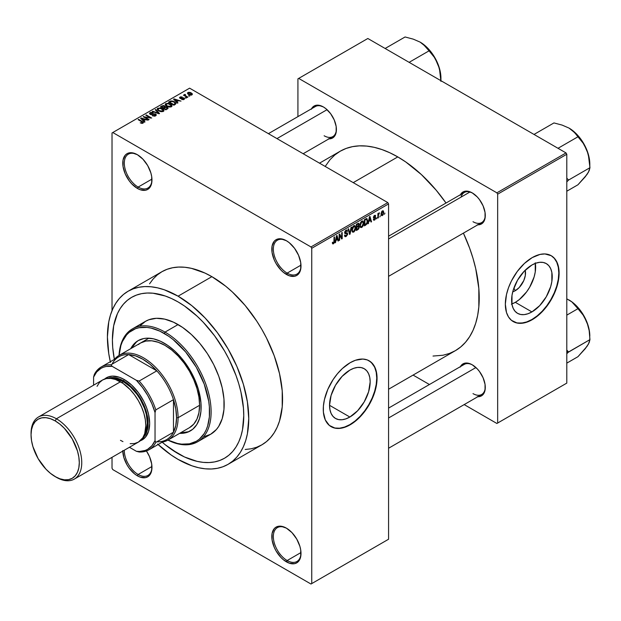 <?xml version="1.0" encoding="UTF-8"?>
<svg xmlns="http://www.w3.org/2000/svg" width="621" height="621" viewBox="0 0 621 621"><rect width="100%" height="100%" fill="white"/><g stroke="black" fill="none" stroke-linecap="round" stroke-linejoin="round"><path stroke-width="0.93" d="M286.793 240.971A19.554 11.287 -120 0 0 273.341 249.386A19.554 11.287 -120 0 0 287.166 273.116L286.405 274.443A20.64 11.915 60 0 1 271.804 249.168A20.64 11.915 60 0 1 286.405 240.738L280.816 238.798L276.081 239.714L274.265 241.22L272.083 246.04L272.083 252.615L274.265 259.951L276.081 263.552L280.816 269.941L283.556 272.479L289.246 275.763L294.509 276.291L296.722 275.468L298.538 273.962L299.889 271.827L300.719 269.141L300.719 262.567L298.538 255.239L294.509 248.26L289.246 242.702L286.405 240.738A20.64 11.915 60 0 1 300.999 266.021A20.64 11.915 60 0 1 286.405 274.443L287.166 273.116A19.554 11.287 60 0 1 274.397 255.883A19.554 11.287 60 0 1 277.393 240.211A19.554 11.287 60 0 1 286.793 240.971M286.793 528.37A19.554 11.287 -120 0 0 273.341 536.792A19.554 11.287 -120 0 0 287.166 560.522L286.405 561.85A20.64 11.915 60 0 1 271.804 536.567A20.64 11.915 60 0 1 286.405 528.145L280.816 526.204L276.081 527.12L274.265 528.626L272.083 533.447L272.083 540.022L274.265 547.357L276.081 550.959L280.816 557.34L283.556 559.886L289.246 563.169L294.509 563.689L296.722 562.874L299.889 559.234L300.719 556.548L300.719 549.973L299.889 546.333L296.722 539.036L291.986 532.647L286.405 528.145A20.64 11.915 60 0 1 300.999 553.427A20.64 11.915 60 0 1 286.405 561.85L287.166 560.522A19.554 11.287 60 0 1 274.397 543.29A19.554 11.287 60 0 1 277.393 527.617A19.554 11.287 60 0 1 286.793 528.37M122.772 450.528L123.882 457.615L127.049 464.912L129.261 468.288L134.524 473.839L137.373 475.81L138.141 474.475A19.554 11.287 -120 0 0 151.959 466.93A19.554 11.287 60 0 1 147.914 475.445A19.554 11.287 60 0 1 138.141 474.475L151.943 466.503L138.141 474.475A19.554 11.287 60 0 1 124.309 450.233A19.554 11.287 -120 0 0 138.141 474.475L137.373 475.81A20.64 11.915 60 0 1 122.779 451.118M137.761 154.924A19.554 11.287 -120 0 0 124.309 163.339A19.554 11.287 -120 0 0 138.141 187.076L137.373 188.404A20.64 11.915 60 0 1 122.772 163.121A20.64 11.915 60 0 1 137.373 154.699L131.784 152.75L129.261 152.851L127.049 153.674L125.232 155.18L123.051 159.993L123.051 166.575L125.232 173.903L129.261 180.882L131.784 183.894L137.373 188.404L140.214 189.723L145.477 190.243L147.689 189.428L150.856 185.788L151.687 183.102L151.687 176.527L150.856 172.886L147.689 165.59L142.954 159.201L137.373 154.699A20.64 11.915 60 0 1 151.966 179.974A20.64 11.915 60 0 1 137.373 188.404L138.141 187.076A19.554 11.287 60 0 1 125.364 169.844A19.554 11.287 60 0 1 128.361 154.171A19.554 11.287 60 0 1 137.761 154.924M349.856 417.033L329.541 405.303L331.086 395.437L335.495 385.284L342.086 376.396L349.856 370.124A28.721 16.581 -60 0 1 364.216 368.703A28.721 16.581 -60 0 1 368.618 391.719A28.721 16.581 -60 0 1 349.856 417.033L345.889 418.865L342.086 419.734L338.569 419.594L335.495 418.453L332.965 416.357L331.086 413.384L329.937 409.65L329.541 405.303L349.856 417.033A28.721 16.581 -60 0 1 335.495 418.453A28.721 16.581 -60 0 1 331.086 395.437A28.721 16.581 -60 0 1 349.856 370.124L353.815 368.284L357.626 367.422L361.143 367.562L364.216 368.703L366.747 370.799L368.618 373.764L369.774 377.498L370.17 381.853L368.618 391.719L364.216 401.872L357.626 410.76L349.856 417.033M331.001 426.596A38.021 21.952 120 0 0 349.856 424.624L350.159 424.803A38.021 21.952 -60 0 1 331.148 426.681A38.021 21.952 -60 0 1 325.319 396.214A38.021 21.952 -60 0 1 350.159 362.711L355.406 360.273L362.835 359.054L367.221 359.908L370.947 362.059L375.006 367.531L376.536 372.476L376.924 381.348L375.891 387.915L373.873 394.7L369.177 404.729L365.101 410.947L357.968 418.958L352.798 423.134L347.527 426.177L339.873 428.381L335.224 428.195L329.378 425.447L325.319 419.975L323.401 412.243L323.401 406.157L324.434 399.598L327.81 389.414L333.104 379.602L337.49 373.695L342.357 368.548L350.159 362.711A38.021 21.952 -60 0 1 369.177 360.824A38.021 21.952 -60 0 1 375.006 391.292A38.021 21.952 -60 0 1 350.159 424.803L349.856 424.624A38.021 21.952 120 0 0 374.657 391.253A38.021 21.952 120 0 0 369.021 360.739M388.575 236.19L464.306 192.463A17.38 10.037 60 0 1 472.62 193.115A17.38 10.037 -120 0 0 461.1 197.098M460.417 194.715A18.467 10.666 60 0 1 472.232 192.883L467.233 191.144L464.974 191.237L462.994 191.967L460.161 195.227M311.54 108.76A18.467 10.666 60 0 1 323.355 106.928L318.356 105.19L316.097 105.283L314.117 106.012L311.284 109.273M460.417 366.623A18.467 10.666 60 0 1 472.232 364.791L469.686 363.611L464.974 363.145L461.372 365.226L460.161 367.135M151.943 179.104L138.141 187.076L151.943 179.104M300.975 552.55L287.166 560.522L300.975 552.55M300.975 265.144L287.166 273.116L300.975 265.144M178.087 453.633A92.886 53.631 60 0 1 162.166 442.175L165.271 444.776L162.166 442.175A92.886 53.631 60 0 0 178.087 453.633L165.271 444.776L171.644 449.55L184.522 456.986L178.087 453.633A92.886 53.631 60 0 0 224.53 458.228L219.749 460.472L214.579 461.915L209.044 462.552L203.222 462.366L197.152 461.372L184.522 456.986L197.152 461.372L203.222 462.366L209.044 462.552L214.579 461.915L219.749 460.472L224.53 458.228A92.886 53.631 60 0 1 178.087 453.633M114.365 359.38A92.886 53.631 60 0 1 131.644 297.343A92.886 53.631 60 0 1 178.087 301.946L184.522 306.029L197.152 316.221L203.222 322.229L214.579 335.798L224.53 350.974L228.854 358.985L236.011 375.48L238.767 383.801L240.94 392.061L243.448 408.09L243.766 415.705L242.5 429.779L240.94 436.089L238.767 441.849L236.011 446.98L232.696 451.451L228.854 455.216L224.53 458.228L228.854 455.216L232.696 451.451L236.011 446.98L238.767 441.849L240.94 436.089L242.5 429.779L243.766 415.705L243.448 408.09L240.94 392.061L238.767 383.801L236.011 375.48L228.854 358.985L224.53 350.974L214.579 335.798L203.222 322.229L197.152 316.221L184.522 306.029L178.087 301.946A92.886 53.631 60 0 1 238.767 383.801A92.886 53.631 60 0 1 224.53 458.228L224.53 458.228A92.886 53.631 60 0 0 238.767 383.801A92.886 53.631 60 0 0 178.087 301.946L171.644 298.592L178.087 301.946A92.886 53.631 60 0 0 131.644 297.343L136.418 295.107L141.596 293.655L147.123 293.027L152.952 293.205L165.271 296.007L171.644 298.592L165.271 296.007L152.952 293.205L147.123 293.027L141.596 293.655L136.418 295.107L131.644 297.343L127.313 300.362L131.644 297.343A92.886 53.631 60 0 0 114.365 359.38L112.719 347.481L112.401 339.866L113.666 325.8L117.4 313.729L120.156 308.59L123.47 304.119L127.313 300.362L123.47 304.119L120.156 308.59L117.4 313.729L113.666 325.8L112.401 339.866L112.719 347.481L114.365 359.38M245.202 449.48L251.148 448.797L256.721 447.244L261.86 444.83A99.95 57.706 -120 0 0 277.183 364.744A99.95 57.706 -120 0 0 211.885 276.663L178.087 296.178A99.95 57.706 60 0 1 243.378 384.259A99.95 57.706 60 0 1 228.062 464.345A99.95 57.706 60 0 1 178.087 459.4A99.95 57.706 60 0 1 158.099 444.527M319.505 163.168L340.215 151.214A115.157 66.486 -120 0 1 397.789 156.911L405.769 161.972L421.426 174.61L436.175 190.181L446.018 203.02A115.157 66.486 -120 0 0 397.789 156.911L353.233 182.636L397.789 156.911L389.809 152.758L381.907 149.552L374.152 147.317L366.631 146.082L359.404 145.857L352.549 146.641L346.13 148.435L340.215 151.214L334.843 154.947L330.085 159.613L325.187 166.444M433.016 356.05L443.029 355.243L449.449 353.45L455.372 350.671A115.157 66.486 -120 0 0 463.406 233.131L469.608 248.082L473.023 258.39L475.717 268.637L478.83 288.509L478.83 306.945L477.658 315.398L475.717 323.223L473.023 330.356L469.608 336.729L465.494 342.272L460.735 346.937L455.372 350.671L388.575 389.235M388.575 408.098L464.306 364.38A17.38 10.037 60 0 1 472.62 365.024M268.404 133.662L315.429 106.509A17.38 10.037 60 0 1 323.743 107.161M515.329 290.667L513.87 288.136L515.329 290.667L512.752 291.769A14.43 8.329 -60 0 0 515.329 290.667A14.43 8.329 -60 0 0 525.195 270.213L525.335 275.406L523.806 280.529L519.234 287.515L515.329 290.667M511.898 303.98A28.721 16.581 120 0 0 515.329 302.334L531.918 311.921A28.721 16.581 -60 0 1 517.557 313.341A28.721 16.581 -60 0 1 513.156 290.325A28.721 16.581 -60 0 1 531.918 265.012L535.884 263.172L539.696 262.31L543.204 262.45L546.286 263.583L548.809 265.679L550.687 268.652L551.844 272.386L551.844 281.538L550.687 286.607L546.286 296.753L539.696 305.641L531.918 311.921L527.959 313.752L524.147 314.622L520.639 314.482L517.557 313.341L515.034 311.245L513.156 308.272L511.999 304.538L511.999 295.386L513.156 290.325L517.557 280.172L524.147 271.284L531.918 265.012A28.721 16.581 -60 0 1 546.278 263.583A28.721 16.581 -60 0 1 550.687 286.607A28.721 16.581 -60 0 1 531.918 311.921L515.329 302.334A28.721 16.581 120 0 0 535.349 263.366M513.062 321.484A38.021 21.952 120 0 0 531.918 319.512L532.228 319.691A38.021 21.952 -60 0 1 513.218 321.569A38.021 21.952 -60 0 1 507.388 291.102A38.021 21.952 -60 0 1 532.228 257.591L540.029 254.424L544.904 253.942L551.238 255.712L554.584 258.483L557.068 262.419L558.985 270.151L558.985 276.236L557.953 282.796L555.942 289.588L551.238 299.617L547.163 305.827L542.513 311.385L537.476 316.066L529.589 321.057L524.419 322.858L517.293 323.083L511.44 320.335L508.514 316.966L506.495 312.51L505.339 304.166L506.495 294.486L508.514 287.694L511.44 280.94L517.293 271.447L524.419 263.436L532.228 257.591A38.021 21.952 -60 0 1 551.238 255.712A38.021 21.952 -60 0 1 557.068 286.18A38.021 21.952 -60 0 1 532.228 319.691L531.918 319.512A38.021 21.952 120 0 0 556.719 286.141A38.021 21.952 120 0 0 551.083 255.619M388.575 539.23L388.575 203.929L311.75 248.276L311.75 583.585L388.575 539.23L310.981 584.027L112.789 469.6L112.021 468.265L112.021 457.328L112.021 468.265L112.789 469.6L310.981 584.027L388.575 539.23L388.575 203.929L387.807 202.593L310.981 246.948L112.789 132.521L189.607 88.166L387.807 202.593L388.575 203.929L311.75 248.276L311.75 583.585L388.575 539.23M380.331 215.782L379.842 216.946L380.331 215.782M378.375 215.456L378.375 217.792L377.886 218.08L377.886 213.562L378.375 213.282L378.375 214.004L379.322 212.801L378.375 215.456L379.423 212.84L378.375 214.004L378.375 213.282L377.886 213.562L377.886 218.08L378.375 217.792L377.886 217.513L378.375 217.792L378.375 215.456L377.886 215.176L378.375 215.456M376.978 217.715L376.489 218.887L376.978 217.715M375.721 217.948L375.022 219.718L373.679 220.168L373.345 219.329L373.834 218.965L374.424 219.5L375.224 218.499L375.107 218.01L373.508 217.824L374.083 215.759L375.472 215.433L375.651 216.061L374.541 216.061L373.904 216.977L375.441 217.156L375.721 217.948L375.441 217.156L373.904 216.977L374.533 216.061L375.651 216.061L375.332 215.308L374.517 215.425L373.415 217.35L375.231 218.344L374.572 219.43L373.834 218.965L373.345 219.329L373.749 220.207L374.541 220.09L373.361 219.407L374.541 220.09L375.721 217.948L374.463 217.226L375.721 217.948M368.905 221.41L367.974 223.801L369.456 216.737L369.969 216.442L371.529 221.751L371.024 222.046L370.597 220.432L368.905 221.41L370.597 220.432L371.024 222.046L371.529 221.751L369.969 216.442L369.456 216.737L367.974 223.801L368.486 223.506L368.082 223.273L368.486 223.506L368.525 221.185L368.905 221.41M360.421 227.27L361.826 227.433L360.033 226.401L361.826 227.433L360.685 227.511L360.048 226.463L360.444 222.768L361.709 221.13L363.083 221.053L363.689 222.636L363.355 225.353L361.826 227.433L363.223 225.679L363.712 223.164L362.951 220.96L361.826 221.06L359.939 225.415L360.723 227.534M352.394 231.905L353.791 232.068L352.006 231.035L353.791 232.068L352.65 232.145L352.014 231.097L352.41 227.402L353.675 225.772L355.049 225.687L355.662 227.278L355.321 229.987L353.791 232.068L355.196 230.313L355.678 227.798L354.917 225.594L353.799 225.695L351.905 230.057L352.689 232.169M333.438 243.098L332.84 242.151L332.351 242.516L332.646 243.843L333.415 243.836L332.414 243.261L333.415 243.836L332.646 243.843L332.351 242.516L332.84 242.151L333.182 243.168L333.888 242.555L334.028 237.191L334.517 236.911L334.346 242.578L333.415 243.836L334.517 241.119L334.517 236.911L334.028 237.191L333.958 242.322L333.438 243.098L332.359 242.71M335.945 240.443L335.006 242.834L336.497 235.77L337.009 235.468L338.569 240.777L338.057 241.072L337.638 239.465L335.945 240.443L337.638 239.465L338.057 241.072L338.569 240.777L337.009 235.468L336.497 235.77L335.006 242.834L335.519 242.539L335.123 242.306L335.519 242.539L335.945 240.443L335.557 240.218L335.945 240.443M339.617 235.204L339.617 240.172L339.128 240.459L339.128 234.249L339.648 233.946L341.713 237.734L341.713 232.759L342.202 232.471L342.202 238.681L341.674 238.984L339.617 235.204L341.674 238.984L342.202 238.681L342.202 232.471L341.713 232.759L341.713 237.734L339.648 233.946L339.128 234.249L339.128 240.459L339.617 240.172L339.128 239.892L339.617 240.172L339.617 235.204L339.128 234.924L339.617 235.204M346.052 230.896L347.023 231.548L347.512 231.183L345.905 230.259L347.512 231.183L347.054 230.042L346.037 230.174L344.647 232.681L345.035 233.643L345.944 233.636L344.655 232.898L347.162 234.109L346.169 235.747L345.346 235.84L344.997 234.971L344.508 235.336L345.02 236.648L346.122 236.5L347.651 233.814L346.099 232.922L347.651 233.814L347.55 234.567L346.122 236.5L345.16 236.71L344.601 236.058L344.997 234.971L345.703 235.91L347.123 234.459L346.929 233.558L344.725 233.248L344.849 231.617L345.75 230.368L346.906 229.98L347.512 231.183L347.023 231.548L346.689 230.771L345.874 231.012L345.214 232.867L347.232 232.828L347.651 233.814L346.906 232.766L345.292 232.968L346.052 230.896L346.728 230.787L345.858 230.29M351.579 227.053L350.05 234.156L349.569 234.428L348.117 229.056L348.629 228.761L349.778 233.581L351.067 227.348L351.579 227.053L351.067 227.348L349.778 233.581L348.629 228.761L348.117 229.056L349.569 234.428L350.05 234.156L349.39 233.775L350.05 234.156L351.579 227.053M359.38 226.937L358.651 229.033L356.376 230.5L356.376 224.29L358.884 223.257L359.233 224.383L358.713 225.803L359.38 226.937L358.713 225.803L359.241 224.197L358.845 223.234L356.376 224.29L356.376 230.5L357.89 229.623L357.261 229.258L357.89 229.623L359.38 226.937L357.82 226.036L359.38 226.937M367.694 220.828L366.926 224.01L364.411 225.858L364.411 219.648L366.879 218.553L367.694 220.828L366.553 218.53L364.411 219.648L364.411 225.858L365.839 225.035L365.21 224.67L365.839 225.035L367.694 220.828L367.182 220.533L367.694 220.828M383.755 212.39L383.048 214.951L381.612 215.666L381.03 214.004L381.744 211.474L383.281 210.845L383.755 212.39L383.227 210.806L382.389 210.884L381.03 214.004L381.566 215.642L382.389 215.557L381.092 214.812L382.389 215.557L383.755 212.39L383.219 212.079L383.755 212.39M384.942 213.119L384.453 214.292L384.942 213.119M112.021 132.964L112.021 310.655L112.021 132.964L112.789 132.521L310.981 246.948L311.75 248.276L310.981 246.948L387.807 202.593L189.607 88.166L112.021 132.964M189.816 96.03L188.559 95.867L189.816 96.03M186.463 97.963L185.205 97.808L186.463 97.963M177.971 102.869L176.783 101.697L178.475 100.726L181.022 101.107L174.082 98.91L173.57 99.205L177.459 103.164L177.971 102.869L176.783 101.697L178.475 100.726L181.022 101.107L174.082 98.91L173.57 99.205L177.459 103.164L177.971 102.869M169.137 107.076L171.745 106.478L172.009 105.64L171.412 104.716L168.314 103.265L165.465 103.878L165.264 104.825L165.939 105.702L169.137 107.076L171.38 106.758L171.955 105.469L170.511 104.08L165.869 103.567L165.217 104.491L166.808 106.292L169.137 107.076M161.103 111.718L163.719 111.12L163.975 110.282L163.377 109.35L160.288 107.907L157.439 108.512L157.237 109.459L157.913 110.336L161.103 111.718L163.346 111.392L163.928 110.111L162.485 108.714L157.835 108.201L157.183 109.125L158.774 110.926L161.103 111.718M155.677 115.816L156.352 114.932L155.211 113.837L151.369 114.295L150.375 113.829L150.717 113.038L152.735 113.084L152.82 112.603L150.787 112.401L149.498 113.286L150.771 114.598L155.165 114.326L155.568 114.885L154.971 115.498L152.246 115.708L154.652 116.174L156.352 114.97L155.646 114.039L150.662 114.07L150.717 113.038L153.154 112.766L150.072 112.688L149.467 113.464L150.158 114.342L155.165 114.326L155.095 115.428L152.246 115.708L155.677 115.816M145.004 121.902L143.824 120.73L145.516 119.752L148.054 120.14L141.114 117.936L140.602 118.231L144.491 122.197L145.004 121.902L143.824 120.73L145.516 119.752L148.054 120.14L141.114 117.936L140.602 118.231L144.491 122.197L145.004 121.902M142.97 123.16L142.279 121.483L142.279 122.073L142.279 121.483L138.63 119.372L138.63 119.938L138.63 119.372L138.141 119.659L142.481 122.244L142.364 123.377L142.364 122.787L140.23 122.803L142.442 123.362L143.319 122.857L143.28 122.259L138.63 119.372L138.141 119.659L142.535 122.314L142.155 122.865L140.23 122.803L141.821 123.385L143.397 122.601M149.102 119.535L144.802 117.051L151.687 118.044L146.308 114.939L145.819 115.219L150.135 117.711L143.234 116.717L148.613 119.822L149.102 119.535L144.802 117.051L151.687 118.044L146.308 114.939L145.819 115.219L150.135 117.711L143.234 116.717L148.613 119.822L149.102 119.535M159.535 113.511L155.692 109.521L155.18 109.816L158.634 113.309L152.735 111.229L152.23 111.524L159.054 113.79L159.535 113.511L155.692 109.521L155.18 109.816L158.634 113.309L152.735 111.229L152.23 111.524L159.054 113.79L159.535 113.511M165.302 106.835L164.705 105.88L164.705 107.627L164.705 105.88L162.003 105.88L162.003 106.602L162.003 105.88L160.482 106.758L165.861 109.863L168.004 108.473L167.29 107.216L165.302 106.835L164.705 105.88L163.346 105.516L160.482 106.758L165.861 109.863L168.089 108.186L167.29 107.216L165.326 106.68M175.324 104.398L175.922 103.008L173.181 101.161L170.759 100.936L168.516 102.116L173.896 105.221L176.077 103.505L174.462 101.759L170.759 100.936L168.516 102.116L173.896 105.221L175.324 104.398M184.095 99.414L184.608 98.7L183.777 97.877L180.346 97.971L182.023 96.969L180.532 96.876L179.554 97.551L180.579 98.576L183.622 98.343L183.568 99.073L181.643 99.376L183.35 99.678L184.616 98.755L184.018 98.002L180.447 98.04L180.602 97.396L182.271 97.078L180.028 97.086L179.523 97.707L180.036 98.366L183.141 98.211L183.568 99.073L181.643 99.376L184.095 99.414M187.86 97.155L185.058 95.401L185.555 94.78L185.136 94.376L184.367 94.602L184.577 95.261L183.459 95.184L187.371 97.443L187.86 97.155L185.128 95.471L185.136 94.376L184.46 94.524L184.577 95.261L183.459 95.184L187.371 97.443L187.86 97.155M191.943 94.881L192.339 93.833L190.515 92.545L188.722 92.281L187.441 93.026L188.396 94.4L190.872 95.16L192.44 94.198L191.245 92.902L187.899 92.545L187.41 93.22L188.559 94.501L191.943 94.881M297.925 78.851L297.925 116.616L297.925 78.851L367.834 38.494L566.026 152.921L496.893 192.836L298.693 78.409L496.893 192.836L497.662 194.171L497.662 423.025L566.794 383.11L566.794 154.256L497.662 194.171L497.662 423.025L496.893 423.475L464.182 404.589L496.893 423.475L566.794 383.11L496.893 423.475L566.794 383.11L566.794 154.256L566.026 152.921L566.794 154.256L497.662 194.171L496.893 192.836L566.026 152.921L367.834 38.494L297.925 78.851M429.422 384.515L413.081 375.084L429.422 384.515M477.231 396.695L481.461 395.872L483.091 394.521L485.04 390.213L485.04 384.329L483.091 377.762L479.482 371.521L477.231 368.827L472.232 364.791A18.467 10.666 60 0 1 485.288 387.411A18.467 10.666 60 0 1 477.797 396.726M328.346 138.825L330.605 138.739L334.214 136.659L336.163 132.343L336.163 126.459L334.214 119.9L330.605 113.659L325.901 108.691L323.355 106.928A18.467 10.666 60 0 1 336.411 129.548A18.467 10.666 60 0 1 328.92 138.863M477.231 224.779L479.482 224.693L483.091 222.613L485.04 218.297L485.04 212.413L483.091 205.854L479.482 199.613L477.231 196.919L472.232 192.883A18.467 10.666 60 0 1 485.288 215.503A18.467 10.666 60 0 1 477.797 224.818M513.218 321.569L516.982 322.904L521.632 323.091L526.678 321.942L531.918 319.512L537.165 315.887L542.211 311.206L546.86 305.656L550.936 299.438L554.274 292.801L556.758 286.002L558.287 279.295L558.807 272.937L558.287 267.177L556.758 262.241L554.274 258.305L551.238 255.712M511.362 304.174L515.329 302.334L519.288 299.601L526.608 291.87L529.69 287.174L534.091 277.028L535.248 271.959L535.248 262.807M485.28 215.052A17.38 10.037 60 0 1 481.686 222.574A17.38 10.037 60 0 1 473 221.713A17.38 10.037 -120 0 0 485.28 215.052M336.403 129.098A17.38 10.037 60 0 1 332.809 136.62A17.38 10.037 60 0 1 324.123 135.758A17.38 10.037 -120 0 0 336.403 129.098M485.28 386.961A17.38 10.037 60 0 1 481.686 394.482A17.38 10.037 60 0 1 473 393.621A17.38 10.037 -120 0 0 485.28 386.961M137.373 475.81L140.214 477.13L145.477 477.65L147.689 476.827L149.506 475.321L150.856 473.186L151.687 470.508L151.687 463.934L149.506 456.598L146.432 450.978A20.64 11.915 60 0 1 151.966 467.38A20.64 11.915 60 0 1 137.373 475.81M157.571 444.038L171.155 455.007L178.087 459.4L191.873 465.789L198.604 467.729L205.132 468.801L211.404 468.995L217.35 468.312L222.923 466.759L228.062 464.345L261.86 444.83L266.518 441.585L270.647 437.541L274.218 432.728L277.183 427.201L279.52 421.007L282.221 406.879L282.221 390.881L279.52 373.632L274.218 355.786L266.518 338.041L261.86 329.417L256.721 321.073L245.202 305.532L232.401 292.025L225.671 286.196L211.885 276.663L204.961 273.061L191.369 268.334L184.841 267.263L178.569 267.069L172.622 267.752L167.049 269.304L161.91 271.711L157.253 274.956L153.123 279.008L149.552 283.82M211.885 276.663A99.95 57.706 -120 0 0 161.91 271.711L128.112 291.226A99.95 57.706 60 0 1 178.087 296.178L211.885 276.663M110.297 361.733A99.95 57.706 60 0 1 128.112 291.226L123.455 294.47L119.317 298.522L115.754 303.335L112.789 308.862L110.453 315.049L108.768 321.849L107.41 336.986L108.768 353.691L110.453 362.431M228.062 464.345L232.72 461.1L236.849 457.056L240.412 452.243L243.378 446.716L245.714 440.522L247.399 433.73L248.757 418.593L247.399 401.888L243.378 384.259L236.849 366.374L228.062 348.932L217.35 332.6L205.132 318.006L191.873 305.711L178.087 296.178L164.293 289.79L157.571 287.849L151.035 286.778L144.771 286.584L138.817 287.267L133.251 288.819L128.112 291.226M300.991 265.563A19.554 11.287 60 0 1 296.947 274.086A19.554 11.287 60 0 1 287.166 273.116A19.554 11.287 -120 0 0 300.991 265.563M300.991 552.969A19.554 11.287 60 0 1 296.947 561.485A19.554 11.287 60 0 1 287.166 560.522A19.554 11.287 -120 0 0 300.991 552.969M151.959 179.523A19.554 11.287 60 0 1 147.914 188.039A19.554 11.287 60 0 1 138.141 187.076A19.554 11.287 -120 0 0 151.959 179.523M330.846 426.511L334.921 428.016L339.563 428.203L344.608 427.054L349.856 424.624L355.103 420.999L360.141 416.318L364.791 410.768L368.866 404.55L372.212 397.921L374.696 391.114L376.225 384.407L376.745 378.057L376.225 372.297L374.696 367.353L372.212 363.425L369.177 360.824M142.481 122.244L142.364 122.787M141.114 118.758L141.114 117.936L141.114 118.758M143.824 121.514L143.824 120.73L143.824 121.514M143.358 120.272L142.248 119.108L142.248 119.915L141.456 118.386L141.456 119.1L141.456 118.386L144.716 119.488L144.716 120.21L144.716 119.488L143.358 120.272L143.358 121.041L143.358 120.272L141.456 118.386L144.716 119.488L143.358 120.272M143.754 117.012L143.754 116.414L143.754 117.012M150.135 118.137L150.135 117.711L150.135 118.137M146.308 115.506L146.308 114.939L146.308 115.506M144.802 117.617L144.802 117.051L144.802 117.617M152.665 115.91L152.665 115.382L152.665 115.91M155.095 116.073L155.095 115.428L155.095 116.073M155.165 114.326L155.095 115.428M150.072 114.287L150.072 112.688L150.072 114.287M150.662 114.07L150.717 113.038M151.369 114.699L151.369 114.295L151.369 114.699M152.494 114.567L152.494 114.054L152.494 114.567M153.62 114.241L153.62 113.728L153.62 114.241M155.646 115.84L155.646 114.039L155.646 115.84M152.735 111.695L152.735 111.229L152.735 111.695M155.692 110.344L155.692 109.521L155.692 110.344M157.835 110.274L157.835 108.201L157.835 110.274M162.485 109.312L162.485 108.714L162.485 109.312M163.928 110.817L163.928 110.111L163.928 110.817M159.271 110.654L157.975 109.265L158.464 108.566L160.552 108.403L163.199 110.336L162.718 111.648L162.718 111.027L159.271 110.654L159.271 111.19L157.975 109.234L159.186 108.326L161.654 108.815L163.191 110.228L161.864 111.291L159.271 110.654M167.29 109.04L167.29 107.216L167.29 109.04L167.282 108.054L166.762 109.343L166.762 108.613L165.722 109.211L163.835 108.124L163.835 108.691L164.806 107.573L166.801 107.495L167.196 108.287L165.722 109.211L165.722 109.777L165.722 109.211L163.835 108.124L165.776 107.239L166.801 107.495L167.196 108.287M163.207 107.767L161.6 106.835L161.6 107.402L162.454 106.346L164.301 106.214L164.588 107.689L164.588 106.905L164.13 107.961L164.13 107.231L163.207 108.326L163.207 107.767L161.6 106.835L163.199 106.005L164.301 106.214L164.588 106.905L163.207 107.767M164.301 106.214L164.588 106.905M165.869 105.64L165.869 103.567L165.869 105.64M170.511 104.677L170.511 104.08L170.511 104.677M171.955 106.183L171.955 105.469L171.955 106.183M167.305 106.012L166.001 104.623L166.498 103.932L168.586 103.769L171.233 105.702L170.752 107.014L170.752 106.393L167.305 106.012L167.305 106.548L166.001 104.6L167.491 103.66L170.007 104.351L171.225 105.741L169.898 106.649L167.305 106.012M169.89 102.054L169.89 101.324L169.89 102.054M170.759 101.557L170.759 100.936L170.759 101.557M174.462 102.349L174.462 101.759L174.462 102.349M175.083 102.907L174.633 104.794L174.633 104.072L173.756 104.576L169.634 102.201L172.056 101.339L174.586 102.442L175.083 102.907L173.756 105.143L173.756 104.576L169.634 102.201L169.634 102.76L169.634 102.201L171.303 101.355L173.965 102.038L175.083 102.907L175.277 104.421M174.082 99.725L174.082 98.91L174.082 99.725M176.783 102.481L176.783 101.697L176.783 102.481M176.317 101.239L175.215 100.074L175.215 100.881L174.416 99.36L174.416 100.074L174.416 99.36L177.684 100.455L177.684 101.184L177.684 100.455L176.317 101.239L176.317 102.007L176.317 101.239L174.416 99.36L177.684 100.455L176.317 101.239M182.062 99.539L182.062 99.057L182.062 99.539M183.568 99.632L183.568 99.073L183.568 99.632M183.622 98.343L183.568 99.073M180.028 98.359L180.028 97.086L180.028 98.359M180.447 98.04L180.602 97.396M180.928 98.63L180.928 98.134L180.928 98.63M181.712 98.553L181.712 97.939L181.712 98.553M184.018 99.461L184.018 98.002L184.018 99.461M185.695 98.087L185.695 97.52L185.695 98.087M183.948 95.463L183.948 94.904L183.948 95.463M184.577 95.828L184.577 95.261L184.577 95.828M184.46 94.524L184.577 95.261M185.555 94.78L185.136 94.376L185.136 94.943L185.555 94.78M185.128 95.471L185.136 94.943M185.834 96.55L185.834 95.991L185.834 96.55M189.048 96.154L189.048 95.587L189.048 96.154M187.899 94.043L187.899 92.545L187.899 94.043M191.245 93.507L191.4 95.091L191.4 94.547L189.048 94.213L188.442 92.871L190.794 93.204L191.4 94.547L189.048 94.213L189.048 94.749L188.194 93.406L188.442 92.871L191.229 93.499M188.171 94.252L188.442 92.871M191.672 95.013L191.672 94.167L191.4 94.547M166.801 107.495L167.282 108.07M334.028 240.839L334.517 241.119L334.028 240.839M332.646 243.843L333.415 243.836M337.878 240.374L338.569 240.777L337.878 240.374M337.009 239.101L337.638 239.465L337.009 239.101M336.108 239.621L336.435 236.042L337.467 238.837L335.728 239.403L337.467 238.837L336.792 236.244L336.108 239.621M340.665 237.129L341.713 237.734L340.665 237.129M341.193 238.099L342.202 238.681L341.193 238.099M346.122 236.5L344.515 235.569L346.122 236.5M345.913 232.968L347.162 234.109M344.694 232.169L345.136 232.417L344.694 232.169M344.647 232.596L345.323 232.991M346.06 232.937L345.292 232.968M349.018 232.386L349.584 232.712L349.018 232.386M349.258 233.279L349.778 233.581L349.258 233.279M355.158 227.503L355.678 227.798L355.158 227.503M354.808 230.088L355.196 230.313L354.808 230.088M352.394 229.786L353.799 226.424L353.264 226.114L354.987 226.781L355.189 228.062L353.791 231.346L352.961 231.416L351.928 229.514L353.007 231.439L354.459 230.709L355.181 228.481L354.676 226.378L352.969 227.286L352.394 229.786M353.652 225.788L354.987 226.781M357.89 223.413L359.241 224.197L357.89 223.413M357.719 223.513L358.534 223.987L356.865 224.732L356.865 226.587L356.865 224.732L356.376 224.453L357.719 224.243L357.091 223.878L358.752 224.577L358.294 225.702L356.865 226.587L356.376 226.3L356.865 226.587L358.045 225.897L358.728 224.864L358.534 223.987L358.752 224.577M356.865 229.491L356.865 227.309L356.376 227.03L357.828 226.758L357.199 226.393L358.891 227.224L358.41 228.52L356.865 229.491L356.376 229.203L356.865 229.491L358.635 228.225L358.604 226.541L356.865 227.309L356.865 229.491M357.781 226.06L358.891 227.224M363.192 222.861L363.712 223.164L363.192 222.861M360.428 225.144L361.833 221.782L361.29 221.472L363.013 222.147L363.223 223.428L361.826 226.712L360.995 226.781L359.955 224.872L361.042 226.805L362.493 226.075L363.207 223.847L362.703 221.744L361.143 222.434L360.428 225.144M361.686 221.154L363.013 222.147M366.988 218.6L366.553 218.53M366.46 219.314L364.9 220.098L364.9 224.849L366.933 222.986L367.151 220.261L366.46 219.314L367.205 221.099L367.011 222.729L365.777 224.344L364.411 224.569L364.9 224.849L364.9 220.098L364.411 219.811L365.761 219.593L365.132 219.229L366.46 219.314L365.722 218.895L366.7 219.376L365.792 218.856M370.838 221.348L371.529 221.751L370.838 221.348M369.969 220.067L370.597 220.432L369.969 220.067M369.068 220.587L369.402 217.008L370.434 219.803L368.695 220.37L370.434 219.803L369.751 217.21L369.068 220.587M374.572 219.43L373.834 218.965M373.438 217.047L375.107 218.01L373.438 217.047M373.415 217.35L374.626 218.033L373.415 217.342L373.702 218.056M374.533 215.417L375.651 216.061L374.533 215.417M374.541 216.061L375.162 216.426M373.5 216.745L373.904 216.977L373.5 216.745M377.886 213.717L378.375 214.004L377.886 213.717M378.663 213.205L379.284 213.562L378.663 213.205M378.546 213.461L378.934 213.686L378.546 213.461M377.886 214.144L378.468 214.478L377.886 214.144M382.381 211.536L381.597 212.871L381.674 214.711L382.637 214.726L383.235 213.275L382.614 211.443L383.266 212.716L382.404 214.905L381.053 213.453L381.519 213.725L382.381 211.536L381.915 211.264L382.893 211.497L382.14 211.055M382.404 214.905L381.046 214.462M188.419 431.75L180.393 432.907A52.148 30.111 -120 0 0 190.709 430.702M164.255 343.196A52.148 30.111 60 0 1 198.324 389.15A52.148 30.111 60 0 1 190.329 430.935A52.148 30.111 60 0 1 179.624 433.349L187.651 432.193L192.758 429.243L196.779 424.617L199.543 418.5L200.956 411.133L200.956 402.781L198.324 389.142L194.916 379.819L190.329 370.714L181.643 358.255L174.959 351.207L167.872 345.486L160.645 341.309L153.55 338.849L146.874 338.181L143.769 338.538L138.18 340.611A52.148 30.111 60 0 1 164.255 343.196M197.618 441.779A65.182 37.633 60 0 1 167.911 440.11A65.182 37.633 -120 0 0 211.093 410.256A65.182 37.633 -120 0 0 165.023 332.103A65.182 37.633 60 0 1 207.608 389.546A65.182 37.633 60 0 1 197.618 441.779L210.674 434.242A65.182 37.633 -120 0 0 220.665 382.008A65.182 37.633 -120 0 0 178.087 324.566L165.023 332.103L164.255 333.438A64.095 37.004 60 0 1 209.541 409.767A64.095 37.004 60 0 1 167.973 440.079L177.412 443.448L181.604 444.139L189.436 443.829L196.306 441.283L199.294 439.202L204.231 433.52L206.133 429.973L207.631 426.006L209.362 416.939L209.362 406.685L208.71 401.228L204.231 384.182L196.306 367.267L185.625 351.952L173.096 339.547L168.702 336.256L159.814 331.125L151.097 328.09L146.913 327.407L139.073 327.717L135.502 328.711L129.222 332.344L126.568 334.936L122.384 341.566L120.885 345.54L119.085 355.398A64.095 37.004 60 0 1 164.255 333.438L165.023 332.103A65.182 37.633 -120 0 0 119.022 355.437A65.182 37.633 60 0 1 132.436 328.874A65.182 37.633 60 0 1 165.023 332.103L178.087 324.566A65.182 37.633 -120 0 0 145.493 321.336L148.846 319.761L156.36 318.301L164.705 319.132L173.57 322.214L182.605 327.43L191.462 334.579L199.815 343.397L207.329 353.528L213.717 364.597L218.732 376.171L222.194 387.807L223.956 399.055L223.956 409.487L222.194 418.701L218.732 426.348L216.411 429.484L210.674 434.242L203.696 436.827M138.304 344.577L140.579 342.986A48.888 28.224 60 0 1 165.023 345.408A48.888 28.224 60 0 1 196.966 388.49A48.888 28.224 60 0 1 189.467 427.667L167.957 440.087A48.888 28.224 60 0 1 162.291 442.105A48.888 28.224 -120 0 0 178.087 417.708L176.55 417.708A47.801 27.596 60 0 1 173.476 432.193A47.801 27.596 60 0 1 156.826 441.803M139.764 326.095L145.493 321.336L132.436 328.874M130.736 348.668L133.6 344.414L138.18 340.611A52.148 30.111 60 0 0 130.736 348.668M136.519 341.861L131.505 348.226A52.148 30.111 -120 0 1 138.568 340.393M140.579 342.986L145.819 341.053L151.796 340.813L158.277 342.287L165.023 345.408L171.769 350.073L178.25 356.089L184.227 363.223L189.467 371.218L193.768 379.749L196.966 388.49L198.93 397.114L199.597 405.288L198.93 412.693L196.966 419.043L193.768 424.096L189.467 427.667M585.51 176.209L588.335 172.413L589.95 167.709L589.174 158.704L587.024 150.468A29.389 16.969 -120 0 0 569.022 128.081L571.856 129.975L576.109 134.283L583.142 143.179L587.024 150.468A29.389 16.969 -120 0 1 589.81 164.076L589.81 167.344L589.632 160.847L588.227 153.985L583.717 143.598L576.979 134.501L569.022 128.081L562.152 125.1L553.955 122.927L534.013 134.439L553.955 122.927L562.152 125.1L569.022 128.081L574.192 132.056L577.949 136.783L558.015 148.295L577.949 136.783L583.142 143.179L587.024 150.468L588.32 154.497L589.95 167.709L568.44 180.129L568.3 179.756A33.736 19.476 60 0 1 568.3 180.331L566.794 181.852L568.44 180.129L589.95 167.709L589.182 170.666L587.024 174.47L577.949 184.779L566.794 191.221L577.949 184.779L585.293 176.752L588.227 172.351M568.3 179.756L566.794 178.173L568.3 179.756A33.736 19.476 -120 0 1 568.3 180.331L568.3 179.756M469.918 192.005L388.575 238.969L469.918 192.005M475.934 367.547L388.575 417.987L475.934 367.547M276.966 138.607L327.057 109.684L276.966 138.607M112.021 364.185A47.801 27.596 60 0 1 128.663 354.575A47.801 27.596 60 0 1 156.826 370.838L149.956 364.216L142.745 359.163L135.541 355.895L128.663 354.575L156.826 370.838A47.801 27.596 60 0 1 173.476 399.668A47.801 27.596 60 0 1 176.55 417.708L175.774 408.936L173.476 399.668L173.476 432.193L175.774 425.579L176.55 417.708L178.087 417.708A48.888 28.224 -120 0 0 153.302 365.117A48.888 28.224 -120 0 0 114.489 359.311A48.888 28.224 60 0 1 119.069 355.406A48.888 28.224 60 0 1 156.748 368.509A48.888 28.224 60 0 1 178.087 417.708L199.597 405.288L178.087 417.708A48.888 28.224 60 0 1 167.957 440.087M148.978 449.79A47.801 27.596 60 0 1 139.158 452.003L136.434 451.312L139.158 452.003A47.801 27.596 -120 0 0 155.809 442.393A47.801 27.596 60 0 1 148.978 449.79L166.645 439.59A47.801 27.596 -120 0 0 173.476 432.193L155.809 442.393L155.04 440.576A46.715 26.975 60 0 1 136.434 451.312L129.432 447.275L136.434 451.312L139.508 451.475L145.159 450.458L147.666 449.293L151.928 445.699L155.04 440.576L155.04 412.577L155.809 409.868L173.476 399.668L173.476 432.193L155.809 442.393L155.04 440.576L155.04 412.577L151.928 403.86L147.666 395.352L142.426 387.403L136.434 380.347L112.191 366.351L110.996 364.775A47.801 27.596 -120 0 0 94.353 374.393L93.585 377.094L93.585 385.175L93.585 377.094A46.715 26.975 60 0 1 112.191 366.351L110.996 364.775L128.663 354.575L156.826 370.838L139.158 381.038L136.434 380.347L112.191 366.351L106.191 366.483L103.466 367.213L100.951 368.377L96.69 371.963L93.585 377.094L94.353 374.393A47.801 27.596 60 0 1 101.176 366.995A47.801 27.596 60 0 1 110.996 364.775L128.663 354.575A47.801 27.596 -120 0 0 118.844 356.796L101.176 366.995M173.476 399.668A47.801 27.596 -120 0 0 156.826 370.838L139.158 381.038A47.801 27.596 60 0 1 155.809 409.868L173.476 399.668M155.809 409.868A47.801 27.596 -120 0 0 139.158 381.038L136.434 380.347A46.715 26.975 60 0 1 155.04 412.577L155.809 409.868M31.058 434.126A35.855 20.703 60 0 1 38.479 416.994A35.855 20.703 60 0 1 56.402 418.771L55.168 420.898A34.116 19.693 60 0 1 79.294 462.676A34.116 19.693 60 0 1 55.168 476.602L56.402 477.316A35.855 20.703 -120 0 0 81.755 462.676A35.855 20.703 -120 0 0 56.402 418.771A35.855 20.703 60 0 1 79.822 450.365A35.855 20.703 60 0 1 74.326 479.086A35.855 20.703 60 0 1 56.402 477.316L50.464 473.349L45.938 469.158L38.114 458.601L32.89 446.546L31.516 440.53L31.05 434.824L31.516 429.654L32.89 425.222L35.118 421.698L38.114 419.206L41.77 417.855L45.938 417.685L50.464 418.717L55.168 420.898L59.88 424.151L64.405 428.35L72.23 438.9L77.454 450.955L78.828 456.978L79.294 462.676L78.828 467.846L77.454 472.278L75.226 475.802L72.23 478.294L68.574 479.645L64.405 479.816L59.88 478.783L55.168 476.602A34.116 19.693 60 0 1 31.05 434.824A34.116 19.693 60 0 1 55.168 420.898L56.402 418.771L120.466 381.783L56.402 418.771A35.855 20.703 -120 0 0 31.05 433.404L31.05 434.824M124.309 379.563L123.54 380.89A34.768 20.074 60 0 1 145.803 410.077A34.768 20.074 60 0 1 142.434 438.348L145.221 435.174L147.651 428.738L148.008 420.619L146.253 411.529L142.543 402.245L139.135 396.338L135.13 390.935L130.682 386.231L123.54 380.89L124.309 379.563L131.668 385.074L138.398 392.627L143.909 401.577L146.665 407.943L148.566 414.339L149.661 423.468L148.566 431.339L145.392 437.269L140.214 440.809A35.855 20.703 -120 0 0 148.217 412.903A35.855 20.703 -120 0 0 124.309 379.563A35.855 20.703 -120 0 0 104.569 379.074L108.225 376.924L112.362 376.116L119.364 377.265L124.309 379.563M123.54 381.783L121.964 382.691L123.54 381.783A33.681 19.445 -120 0 0 111.959 378.562L116.632 378.973L123.54 381.783A33.681 19.445 -120 0 1 144.344 434.669L146.331 430.415L147.356 423.025L146.331 414.455L144.546 408.439L140.385 399.559L136.775 394.056L130.457 386.953L123.54 381.783M74.326 479.086L138.398 442.098A35.855 20.703 -120 0 0 143.893 413.369A35.855 20.703 -120 0 0 120.466 381.783A35.855 20.703 -120 0 0 102.543 380.005L106.385 378.585L110.771 378.406L115.522 379.485L122.95 383.351L130.169 389.608L134.555 394.847L138.398 400.7L141.549 406.957L143.893 413.369L145.33 419.695L145.819 425.688L144.732 433.559L142.83 437.758L138.398 442.098L134.555 443.526L130.169 443.697M97.047 386.324L99.391 382.621L102.543 380.005L38.479 416.994M122.95 441.616L120.466 440.328M107.813 378.383L114.132 377.622L118.743 378.67L123.54 380.89A34.768 20.074 60 0 0 107.813 378.383M589.81 339.54L589.632 332.755L588.227 325.893L583.717 315.507L576.979 306.409L571.739 301.759L566.794 298.833L571.856 301.884L577.949 308.691L566.794 315.134L577.949 308.691L583.142 315.088L587.024 322.384L589.174 330.613L589.95 339.617L568.3 352.247A33.736 19.476 -120 0 0 568.3 351.96L566.794 351.96L568.3 351.96A33.736 19.476 60 0 1 568.3 352.247L566.794 353.768L568.44 352.037L566.794 350.081L568.3 351.665A33.736 19.476 60 0 1 568.3 351.96A33.736 19.476 -120 0 0 568.3 351.665L568.44 352.037L589.95 339.617L589.182 342.582L587.024 346.378L577.949 356.695L566.794 363.13L577.949 356.695L585.293 348.66L588.227 344.259M589.81 335.992A29.389 16.969 -120 0 0 587.024 322.384A29.389 16.969 -120 0 0 569.022 299.99L568.852 299.889M585.51 348.117L588.335 344.329L589.95 339.617L589.174 330.613L587.024 322.384L583.142 315.088L576.109 306.2L571.856 301.884L569.022 299.99A29.389 16.969 -120 0 0 568.921 299.935M420.044 42.065A29.389 16.969 -120 0 1 420.145 42.127L413.275 39.146L405.071 36.973L385.136 48.485L405.071 36.973L413.275 39.146L420.145 42.127L422.979 44.021L429.072 50.829L409.13 62.341L429.072 50.829L434.265 57.225L438.147 64.514A29.389 16.969 -120 0 1 440.933 78.122L440.933 80.699L440.755 74.893L439.35 68.031L438.147 64.514L440.297 72.75L440.926 81.382L439.443 68.543L434.84 57.644L428.102 48.547L420.145 42.127L422.979 44.021L427.232 48.329L434.265 57.225L438.147 64.514A29.389 16.969 -120 0 0 420.145 42.127L419.975 42.026M484.038 393.124L388.575 448.246M142.582 122.469L142.582 123.323M155.568 114.854L155.568 115.879M150.274 113.565L150.274 114.404M157.975 109.265L157.975 110.391M163.199 110.344L163.199 111.469M164.689 106.665L164.689 107.635M166.001 104.623L166.001 105.756M171.233 105.71L171.233 106.835M183.886 98.692L183.886 99.523M180.261 97.792L180.261 98.475M184.973 95.192L184.973 96.053M345.338 235.833L344.508 235.351M352.961 231.416L351.967 230.841M360.995 226.781L359.994 226.199M374.067 219.5L373.539 219.19M374.975 215.992L374.277 215.588M481.686 222.574L388.575 276.337M303.172 153.729L332.809 136.62M148.885 338.197L119.069 355.406"/></g></svg>
